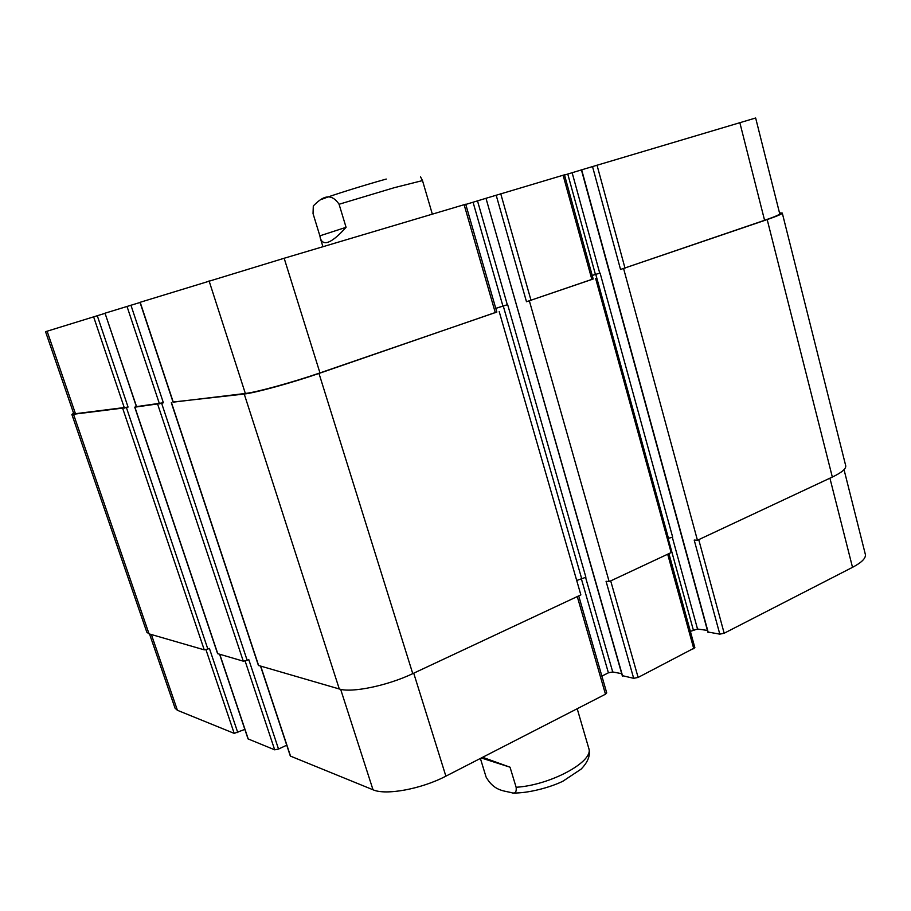 <?xml version="1.0" encoding="UTF-8"?>
<svg xmlns="http://www.w3.org/2000/svg" width="911" height="911" viewBox="0 0 911 911"><rect width="100%" height="100%" fill="white"/><g stroke="black" fill="none" stroke-linecap="round" stroke-linejoin="round"><path stroke-width="1.37" d="M481.293 757.975L510.035 767.199L516.127 787.263C516.628 791.591 515.455 793.504 512.631 793.003C504.614 790.52 494.491 791.75 486.087 777.026L480.382 758.442M482.625 757.292L510.035 767.199M588.962 748.979L577.198 708.724M432.338 214.153L422.499 180.583L420.495 176.802M319.863 235.835L313.042 213.607L313.304 205.897C319.26 200.215 329.361 189.773 339.074 204.258L346.078 227.317L319.863 235.835L320.399 238.454C323.473 246.619 332.037 242.907 346.078 227.317M708.132 632.052L719.804 634.147L724.165 633.247L852.514 567.337C861.783 562.451 866.065 558.124 865.348 554.378L844.042 469.655M690.367 631.38L697.53 629.023L707.437 630.423M622.498 675.7L633.68 678.319L638.121 677.431L694.877 647.721L668.925 553.615M601.886 676.11L608.4 672.808L612.716 671.942L621.712 673.696M260.546 666.169L290.324 756.05L373.02 789.78C385.729 795.576 421.417 789.04 445.878 776.161L605.473 694.205L606.726 692.895L578.724 595.874M219.619 654.314L248.043 738.889L274.689 749.821L278.527 749.058L286.726 745.187M149.529 633.999L175.037 708.166L177.417 710.295L234.207 733.378L244.854 729.392M126.424 407.627L71.878 414.471L146.842 632.245L149.04 633.851L204.246 649.85L207.845 649.042L126.424 407.627L128.064 407.08L73.825 413.913L45.55 331.695L105.061 313.327M161.657 403.345L134.737 407.183L217.592 653.631L243.294 661.17L247.166 660.327L161.657 403.345L163.376 402.764L136.559 406.625L105.016 313.202L140.043 302.475M139.998 302.338L284.164 258.257L465.715 204.223L496.837 312.063L319.966 372.918C292.921 382.267 256.355 392.311 245.344 393.472L173.079 402.172L139.998 302.338M465.772 204.44L485.984 198.291L622.361 675.973M622.623 676.133L485.984 198.291L564.456 174.832L593.186 279.017L526.49 301.735L496.165 195.17M564.513 175.037L581.423 169.913M581.662 169.822L755.652 117.997L779.725 213.766C779.714 214.643 774.669 216.818 764.58 220.303L620.539 269.462L592.503 166.497M576.709 580.478L585.898 577.267L507.655 304.627L495.755 308.351M667.308 538.617L672.671 537.16L600.087 273.038L592.196 275.418M71.878 414.471L73.586 413.218M779.497 212.878L782.276 213.049C782.276 213.926 777.242 216.101 767.187 219.574L620.539 269.462M600.087 273.038L592.207 275.464M593.163 278.948L526.49 301.735M507.655 304.627L495.778 308.408M496.814 312.006L318.987 373.442C291.884 382.814 255.251 392.869 244.239 394.03L173.033 402.036M134.737 407.183L136.365 406.5M719.804 634.147L694.193 540.064L697.439 540.257L832.335 477.057C841.787 472.524 846.251 468.755 845.715 465.726L782.276 213.049M633.68 678.319L606.054 581.286L609.163 581.617L671.145 552.578L595.635 278.47M207.845 649.042L209.393 648.393L237.794 732.638M247.166 660.327L248.783 659.61L278.527 749.058M171.325 402.764L258.417 665.44L339.302 688.989C351.612 693.1 387.596 685.676 412.763 673.639L580.854 594.883L499.194 311.585M697.439 540.257L623.671 268.847M609.163 581.617L529.45 301.188M588.859 748.569C593.835 761.585 550.392 785.214 516.127 787.263M322.426 199.054C330.818 195.626 363.261 185.445 386.241 179.057M339.074 204.258L394.247 187.689L422.499 180.583M75.567 414.004L47.099 331.194M124.42 408.094L93.594 316.755M128.064 407.08L97.261 315.65M159.459 403.858L126.993 306.381M163.376 402.764L130.933 305.196M173.272 402.184L140.18 302.281M245.344 393.472L209.074 280.884M319.966 372.918L284.164 258.257M495.322 312.724L464.12 204.69M502.883 305.925L473.071 202.265M507.302 304.684L477.512 200.921M531.056 300.459L500.754 193.792M591.899 279.586L563.1 175.231M595.384 274.325L567.769 174.069M599.723 273.106L572.142 172.748M625.014 268.21L597.012 165.142M764.58 220.303L739.834 122.632M151.374 634.534L177.417 710.295M205.954 649.68L234.207 733.378M219.79 654.36L248.259 739.083M245.105 661.01L274.689 749.821M260.751 666.226L290.586 756.289M340.657 689.331L373.02 789.78M413.719 673.183L445.878 776.161M577.278 596.557L605.473 694.205M581.241 578.371L608.4 672.808M585.534 577.255L612.716 671.942M610.7 580.899L638.121 677.431M667.683 554.195L693.806 648.837M668.07 538.264L693.305 629.9M672.284 537.148L697.53 629.023M698.737 539.654L724.165 633.247M829.921 478.195L852.514 567.337M832.335 477.057L767.187 219.574M708.246 632.485L581.662 169.81M668.401 538.116L595.748 274.245M581.56 578.234L503.225 305.857M412.763 673.639L318.987 373.442M339.302 688.989L244.239 394.03M258.656 665.622L171.519 402.776M243.294 661.17L157.728 404.438M217.797 653.779L134.896 407.183M204.246 649.85L122.78 408.64M149.04 633.851L73.609 414.562M588.973 749.001C590.522 755.458 587.891 762.165 581.07 769.146L563.032 781.137C551.201 787.104 528.209 793.504 512.699 793.003M322.927 246.71L320.399 238.454M105.016 313.202L136.399 406.625M707.949 632.325L581.412 169.89"/></g></svg>
